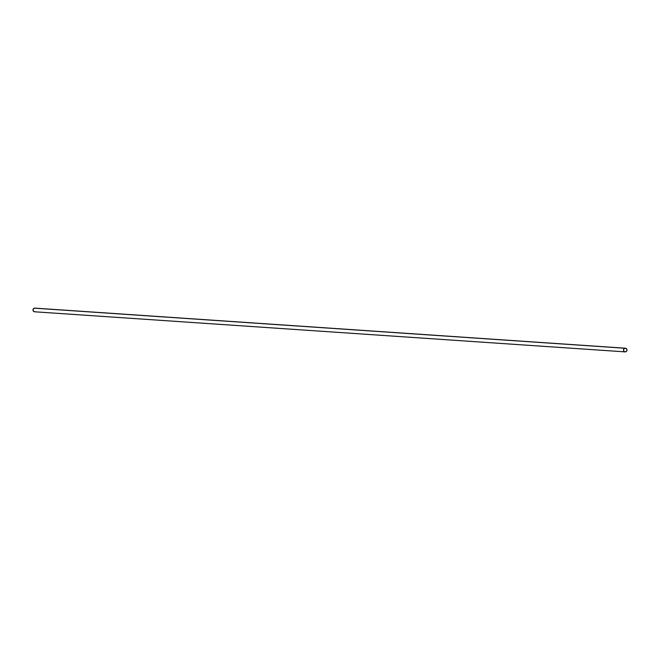 <?xml version="1.0" encoding="UTF-8"?>
<svg xmlns="http://www.w3.org/2000/svg" width="660" height="660" viewBox="0 0 660 660"><rect width="100%" height="100%" fill="white"/><g stroke="black" fill="none" stroke-linecap="round" stroke-linejoin="round"><path stroke-width="0.99" d="M624.896 348.241A1.84 1.741 -86.1 0 1 627 349.899A1.84 1.741 -86.1 0 1 625.622 351.829L626.719 351.029L626.959 349.643L626.208 348.488L624.896 348.241L623.799 349.049L623.56 350.435L624.31 351.582L625.622 351.829A1.84 1.741 -86.1 0 1 623.527 350.179A1.84 1.741 -86.1 0 1 624.896 348.241L34.378 308.171L624.896 348.241M35.343 308.236A1.84 1.741 93.9 0 0 33 310.101A1.84 1.741 93.9 0 0 34.617 311.792L625.135 351.871M35.054 308.154L33.751 308.459L33 310.002L33.792 311.512L35.104 311.759M625.383 348.208L34.864 308.129"/></g></svg>
